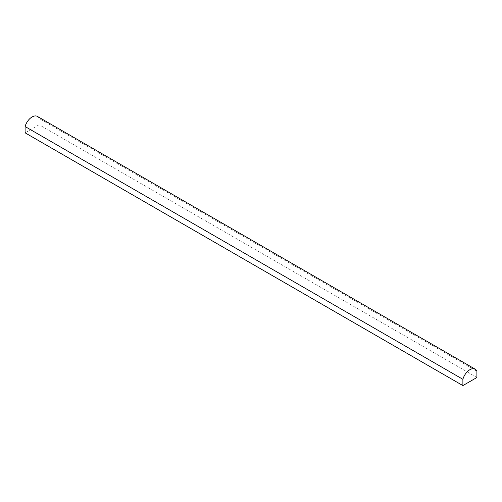 <?xml version="1.0" encoding="UTF-8"?>
<svg xmlns="http://www.w3.org/2000/svg" width="502" height="502" viewBox="0 0 502 502"><rect width="100%" height="100%" fill="white"/><g stroke="black" fill="none" stroke-linecap="round" stroke-linejoin="round"><path stroke-width="0.38" stroke-dasharray="2.51 1.88" d="M37.412 116.414A10.611 6.131 -60 0 1 39.112 118.453L476.9 371.21M39.112 118.453L39.112 124.741L476.9 377.498M39.112 124.741L25.1 132.829"/><path stroke-width="0.75" d="M462.888 379.299A10.611 6.131 -60 0 1 475.199 369.171A10.611 6.131 -60 0 1 476.9 371.21L476.9 377.498L462.888 385.586L462.888 379.299L25.1 126.542A10.611 6.131 -60 0 1 37.412 116.414L475.199 369.171M25.1 126.542L25.1 132.829L462.888 385.586"/></g></svg>
